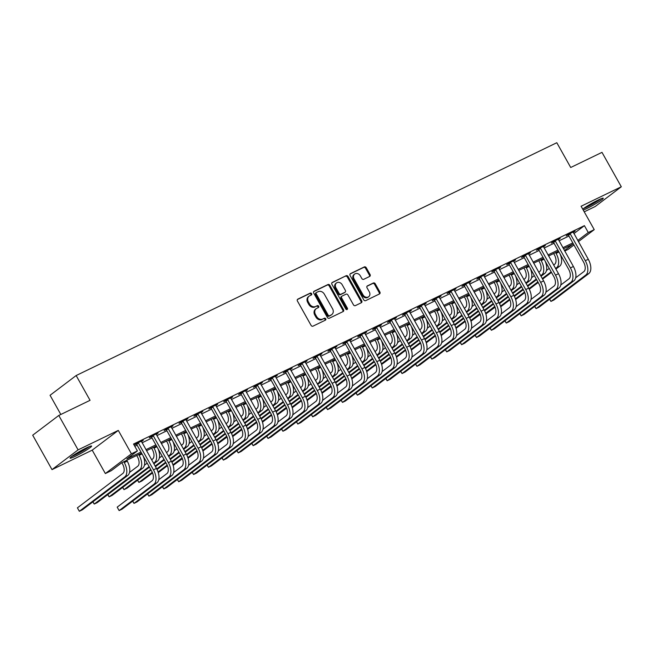 <?xml version="1.0" encoding="UTF-8"?>
<svg xmlns="http://www.w3.org/2000/svg" width="654" height="654" viewBox="0 0 654 654"><rect width="100%" height="100%" fill="white"/><g stroke="black" fill="none" stroke-linecap="round" stroke-linejoin="round"><path stroke-width="0.98" d="M311.615 293.654A1.087 0.907 52.9 0 0 310.266 293.106L297.84 299.123A1.553 1.292 52.9 0 0 297.431 301.036L311.075 325.365A1.553 1.292 52.9 0 0 313.004 326.15L325.43 320.125A1.087 0.907 52.9 0 0 324.368 318.236L322.757 319.013A4.979 4.137 52.9 0 1 316.593 316.503L315.457 314.476A4.979 4.137 52.9 0 1 316.193 308.696A4.979 4.137 52.9 0 1 316.773 308.345L318.375 307.56A1.087 0.907 52.9 0 0 317.313 305.671L315.71 306.448A4.979 4.137 52.9 0 1 309.538 303.938L308.402 301.911A4.979 4.137 52.9 0 1 309.138 296.131A4.979 4.137 52.9 0 1 309.718 295.772L311.329 294.995A1.087 0.907 52.9 0 0 311.615 293.654M310.977 295.167A1.087 0.907 52.9 0 0 309.555 293.638L297.39 299.532M325.087 320.297A1.087 0.907 52.9 0 0 323.665 318.768L322.757 319.013M318.032 307.732A1.087 0.907 52.9 0 0 316.61 306.203L315.71 306.448M583.245 210.081A12.361 1.128 150.7 0 0 586.973 208.446A12.361 1.128 150.7 0 0 598.058 202.29A12.361 1.128 150.7 0 0 603.258 198.236A12.361 1.128 150.7 0 0 597.977 200.124A12.361 1.128 150.7 0 0 582.722 209.149M86.336 447.949A12.361 1.128 150.7 0 0 75.251 454.105A12.361 1.128 150.7 0 0 70.06 458.16A12.361 1.128 150.7 0 0 75.341 456.271A12.361 1.128 150.7 0 0 86.426 450.107A12.361 1.128 150.7 0 0 91.617 446.053A12.361 1.128 150.7 0 0 86.336 447.949M369.657 276.446A1.553 1.292 52.9 0 0 370.074 274.533L366.24 267.707A1.553 1.292 52.9 0 0 364.311 266.922L350.519 273.609A1.553 1.292 52.9 0 0 350.103 275.522L363.755 299.843A1.553 1.292 52.9 0 0 365.684 300.636L379.475 293.948A1.553 1.292 52.9 0 0 379.892 292.027L375.265 283.787A1.553 1.292 52.9 0 0 373.336 283.002L367.434 285.863A1.553 1.292 52.9 0 0 367.025 287.785L369.314 291.872A4.161 3.458 52.9 0 1 368.701 296.703A4.161 3.458 52.9 0 1 363.06 294.897L354.076 278.89A4.161 3.458 52.9 0 1 354.689 274.051A4.161 3.458 52.9 0 1 360.329 275.857L361.826 278.522A1.553 1.292 52.9 0 0 363.755 279.307L369.657 276.446M573.885 233.617L584.406 225.646L588.273 232.53L594.233 229.644L578.389 241.637M58.786 415.462L78.096 449.878L52.009 469.621L32.7 435.204L58.786 415.462L90.056 400.322L76.15 375.543L556.807 142.719L570.713 167.498L601.991 152.357L621.3 186.774L581.095 206.247L594.233 229.644M52.009 469.621L92.214 450.148L118.3 430.406L78.096 449.878M118.3 430.406L131.429 453.811L137.389 450.925L126.819 458.928L140.978 452.069M584.406 225.646L133.53 444.041L137.389 450.925M329.878 285.324A1.553 1.292 52.9 0 0 327.948 284.539L314.149 291.218A1.553 1.292 52.9 0 0 313.74 293.139L327.392 317.46A1.553 1.292 52.9 0 0 329.314 318.245L343.113 311.566A1.553 1.292 52.9 0 0 343.522 309.644L329.878 285.324L329.175 285.855A1.553 1.292 52.9 0 0 327.245 285.07L313.699 291.635M332.33 282.414L346.13 275.726A1.553 1.292 52.9 0 1 348.059 276.511L361.711 300.84A1.553 1.292 52.9 0 1 361.294 302.753L355.392 305.614A1.553 1.292 52.9 0 1 353.462 304.829L347.928 294.97A1.553 1.292 52.9 0 0 345.999 294.186L342.083 296.082A1.553 1.292 52.9 0 0 341.674 297.995L347.438 308.263A1.087 0.907 52.9 0 1 345.803 309.056L331.921 284.335A1.553 1.292 52.9 0 1 332.33 282.414L331.995 282.667M584.235 211.831L595.214 206.517L621.3 186.774M134.798 446.306L137.111 445.186M142.065 442.791L152.006 437.976M156.96 435.572L166.893 430.765M171.847 428.362L181.787 423.547M186.742 421.151L196.674 416.336M201.628 413.941L211.569 409.126M216.515 406.723L226.456 401.916M231.41 399.512L241.351 394.697M246.296 392.302L256.237 387.487M261.191 385.092L271.132 380.276M276.078 377.873L286.019 373.066M290.973 370.663L300.905 365.848M305.859 363.452L315.8 358.637M320.754 356.242L330.687 351.427M335.641 349.023L345.582 344.208M350.536 341.813L360.468 336.998M365.423 334.603L375.363 329.788M380.317 327.392L390.25 322.577M395.204 320.174L405.145 315.359M410.091 312.964L420.031 308.148M424.986 305.753L434.926 300.938M439.872 298.543L449.813 293.728M454.767 291.324L464.708 286.509M469.654 284.114L479.595 279.299M484.549 276.904L494.481 272.089M499.435 269.685L509.376 264.878M514.33 262.475L524.263 257.66M529.217 255.264L539.158 250.449M544.112 248.054L554.044 243.239M558.998 240.836L568.939 236.029M141.419 441.614L143.283 440.232L136.138 443.69L134.372 445.022L136.318 444.082M132.737 501.095L134.013 503.376L136.997 501.929L171.855 475.54A11.886 6.54 -115.8 0 0 171.348 461.217L156.314 434.428L158.17 433.013L151.025 436.48L149.259 437.812L151.205 436.872M171.201 427.185L173.065 425.803L165.912 429.269L164.154 430.602L166.1 429.662M162.519 486.666L163.794 488.947L166.77 487.508L201.636 461.119A11.886 6.54 -115.8 0 0 201.13 446.788L186.096 420.007L187.951 418.593L180.806 422.051L179.041 423.391L180.986 422.443M200.982 412.764L202.846 411.382L195.693 414.84L193.936 416.173L195.881 415.233M192.301 472.245L193.576 474.518L196.552 473.079L231.418 446.69A11.886 6.54 -115.8 0 0 230.911 432.368L215.877 405.578L217.733 404.164L210.588 407.63L208.822 408.963L210.768 408.022M230.764 398.335L232.628 396.953L225.475 400.42L223.717 401.752L225.655 400.812M245.651 391.125L247.514 389.743L240.37 393.201L238.604 394.542L240.549 393.594M260.545 383.914L262.409 382.533L255.256 385.991L253.499 387.323L255.436 386.383M275.432 376.704L277.296 375.314L270.151 378.78L268.385 380.113L270.331 379.173M290.327 369.485L292.183 368.104L285.038 371.57L283.28 372.903L285.218 371.962M305.214 362.275L307.078 360.894L299.933 364.352L298.167 365.692L300.112 364.744M296.532 421.756L297.807 424.037L300.791 422.59L335.649 396.201A11.886 6.54 -115.8 0 0 335.142 381.879L320.108 355.097L321.964 353.683L314.819 357.141L313.062 358.474L314.999 357.534M334.995 347.854L336.859 346.465L329.714 349.931L327.948 351.263L329.894 350.323M326.313 407.328L327.589 409.608L330.572 408.17L365.431 381.781A11.886 6.54 -115.8 0 0 364.924 367.45L349.89 340.669L351.746 339.254L344.601 342.721L342.835 344.053L344.781 343.113M364.777 333.426L366.641 332.044L359.496 335.502L357.73 336.843L359.675 335.894M379.663 326.215L381.527 324.834L374.382 328.292L372.617 329.624L374.562 328.684M394.558 319.005L396.422 317.615L389.269 321.081L387.511 322.414L389.457 321.474M409.445 311.786L411.309 310.405L404.164 313.871L402.398 315.203L404.344 314.263M424.34 304.576L426.204 303.194L419.05 306.652L417.293 307.985L419.23 307.045M439.226 297.366L441.09 295.984L433.945 299.442L432.18 300.775L434.125 299.834M454.121 290.147L455.985 288.766L448.832 292.232L447.074 293.564L449.012 292.624M469.008 282.937L470.872 281.555L463.727 285.021L461.961 286.354L463.907 285.414M460.326 342.418L461.601 344.699L464.585 343.252L499.443 316.871A11.886 6.54 -115.8 0 0 498.937 302.54L483.903 275.759L485.767 274.345L478.614 277.803L476.856 279.135L478.793 278.195M498.789 268.516L500.653 267.134L493.508 270.593L491.743 271.925L493.688 270.985M490.108 327.997L491.383 330.27L494.367 328.831L529.225 302.442A11.886 6.54 -115.8 0 0 528.718 288.12L513.684 261.33L515.54 259.916L508.395 263.382L506.637 264.715L508.575 263.775M528.571 254.087L530.435 252.706L523.29 256.172L521.524 257.504L523.47 256.564M543.458 246.877L545.322 245.495L538.177 248.953L536.411 250.286L538.356 249.346M558.352 239.666L560.216 238.285L553.071 241.743L551.306 243.075L553.251 242.135M573.239 232.448L575.103 231.066L567.958 234.533L566.192 235.865L568.138 234.925M76.15 375.543L50.064 395.286L60.83 414.473M573.967 244.988L568.146 249.387L564.729 251.046M141.566 453.124L121.881 462.664L111.311 470.667L105.351 473.553L131.429 453.811M92.214 450.148L105.351 473.553M577.744 240.5L588.273 232.53M145.932 449.674L155.865 444.859M160.819 442.456L170.759 437.649M175.713 435.245L185.646 430.43M190.6 428.035L200.541 423.22M205.495 420.824L215.428 416.009M220.382 413.606L230.322 408.799M235.268 406.396L245.209 401.581M250.163 399.185L260.104 394.37M265.05 391.975L274.991 387.16M279.945 384.756L289.877 379.949M294.831 377.546L304.772 372.731M309.726 370.336L319.659 365.521M324.613 363.125L334.554 358.31M339.508 355.907L349.44 351.092M354.394 348.696L364.335 343.881M369.289 341.486L379.222 336.671M384.176 334.276L394.117 329.461M399.071 327.057L409.003 322.242M413.957 319.847L423.898 315.032M428.844 312.637L438.785 307.821M443.739 305.426L453.68 300.611M458.626 298.208L468.566 293.393M473.521 290.997L483.461 286.182M488.407 283.787L498.348 278.972M503.302 276.568L513.235 271.762M518.189 269.358L528.13 264.543M533.084 262.148L543.016 257.333M547.97 254.937L557.911 250.122M562.865 247.719L572.798 242.912M564.451 250.564L572.765 244.269L563.454 248.782M558.5 251.177L548.567 255.992M543.613 258.387L533.672 263.202M528.718 265.606L518.786 270.421M513.831 272.816L503.891 277.631M498.945 280.026L489.004 284.842M484.05 287.245L474.109 292.052M469.163 294.455L459.222 299.27M454.268 301.666L444.336 306.481M439.382 308.876L429.441 313.691M424.487 316.095L414.554 320.901M409.6 323.305L399.659 328.12M394.705 330.515L384.773 335.33M379.819 337.726L369.878 342.541M364.924 344.944L354.991 349.751M350.037 352.154L340.096 356.97M335.142 359.365L325.21 364.18M320.256 366.575L310.315 371.39M305.369 373.794L295.428 378.601M290.474 381.004L280.533 385.819M275.587 388.214L265.647 393.029M260.693 395.425L250.76 400.24M245.806 402.643L235.865 407.45M230.911 409.854L220.978 414.669M216.024 417.064L206.084 421.879M201.13 424.274L191.197 429.089M186.243 431.493L176.302 436.308M171.348 438.703L161.415 443.518M156.461 445.914L146.521 450.729M309.138 296.131L308.435 296.663A4.979 4.137 52.9 0 0 307.699 302.442L308.402 301.911M314.999 306.979A4.979 4.137 52.9 0 1 308.835 304.47L307.699 302.442M316.193 308.696L315.49 309.228A4.979 4.137 52.9 0 0 314.746 315.007L315.457 314.476M322.054 319.553A4.979 4.137 52.9 0 1 315.89 317.035L314.746 315.007M342.859 311.688A1.553 1.292 52.9 0 0 342.819 310.176L329.175 285.855M316.495 292.485A1.087 0.907 52.9 0 0 316.209 293.834L328.194 315.179A1.087 0.907 52.9 0 0 329.542 315.727L331.235 314.909A4.979 4.137 52.9 0 0 331.815 314.558A4.979 4.137 52.9 0 0 332.551 308.77L324.359 294.177A4.979 4.137 52.9 0 0 318.196 291.668L316.495 292.485M315.792 293.025A1.087 0.907 52.9 0 0 315.506 294.365L316.209 293.834M331.815 314.558L331.112 315.089A4.979 4.137 52.9 0 1 330.532 315.441L328.839 316.266A1.087 0.907 52.9 0 1 327.49 315.719L315.506 294.365M331.88 282.822L346.13 275.726M361.041 302.876A1.553 1.292 52.9 0 0 361 301.371L347.356 277.051A1.553 1.292 52.9 0 0 345.426 276.266M341.38 296.614A1.553 1.292 52.9 0 0 340.971 298.526L346.734 308.802L347.438 308.263M346.841 309.685A1.087 0.907 52.9 0 0 346.734 308.802M342.181 284.727A4.161 3.458 52.9 0 0 336.548 282.929A4.161 3.458 52.9 0 0 335.927 287.76L339.091 293.401A1.553 1.292 52.9 0 0 341.02 294.186L344.936 292.289A1.553 1.292 52.9 0 0 345.353 290.376L342.181 284.727M336.548 282.929L335.837 283.46A4.161 3.458 52.9 0 0 335.224 288.291L335.927 287.76M344.568 292.567A1.553 1.292 52.9 0 1 344.233 292.82L340.317 294.717A1.553 1.292 52.9 0 1 338.388 293.932L335.224 288.291M354.689 274.051L353.986 274.59A4.161 3.458 52.9 0 0 353.364 279.422L354.076 278.89M368.701 296.703L367.998 297.235A4.161 3.458 52.9 0 1 362.357 295.436L353.364 279.422M379.23 294.071A1.553 1.292 52.9 0 0 379.181 292.567L374.562 284.318A1.553 1.292 52.9 0 0 372.633 283.534L366.976 286.272M369.404 276.568A1.553 1.292 52.9 0 0 369.363 275.064L365.537 268.238A1.553 1.292 52.9 0 0 363.608 267.453L350.062 274.018M121.832 462.705L122.502 463.899A7.93 4.357 64.2 0 1 122.838 473.447L77.409 507.839L79.338 511.281L124.775 476.889A11.886 6.54 -115.8 0 0 124.268 462.558L123.802 461.732M77.409 507.839L79.338 511.281L82.314 509.834L127.751 475.442A11.886 6.54 -115.8 0 0 127.244 461.119L126.778 460.293M138.076 442.75L138.444 443.085L136.686 444.418L151.712 471.207A7.93 4.357 64.2 0 1 152.055 480.755L117.197 507.144L119.126 510.586L153.984 484.197A11.886 6.54 -115.8 0 0 153.477 469.874L138.444 443.085M117.197 507.144L119.126 510.586L122.102 509.139L156.96 482.758A11.886 6.54 -115.8 0 0 156.453 468.428L141.338 441.172M136.686 444.418L135.999 443.796M136.719 455.478L137.397 456.68A7.93 4.357 64.2 0 1 137.732 466.237L129.533 472.441M92.95 501.79L94.233 504.062L139.662 469.678A11.886 6.54 -115.8 0 0 139.155 455.348L138.689 454.522M139.662 469.678L142.637 468.231L97.209 502.624L94.233 504.062L92.835 501.871M142.637 468.231A11.886 6.54 -115.8 0 0 143.103 455.863M151.605 448.268L152.284 449.47A7.93 4.357 64.2 0 1 152.619 459.018L151.605 459.787M153.535 463.228L154.557 462.46A11.886 6.54 -115.8 0 0 154.05 448.137L153.584 447.311M147.183 463.138L144.428 465.223M107.845 494.571L109.12 496.852L107.722 494.661M149.439 467.144L112.096 495.413L109.12 496.852L149.12 466.58M153.862 463.8L157.532 461.021A11.886 6.54 -115.8 0 0 157.99 448.644M166.5 441.049L167.171 442.259A7.93 4.357 64.2 0 1 167.514 451.808L166.5 452.576M168.43 456.018L169.443 455.249A11.886 6.54 -115.8 0 0 168.936 440.927L168.47 440.093M162.078 455.92L159.314 458.013M122.731 487.361L124.007 489.642L122.617 487.451M151.033 469.997L126.99 488.203L124.007 489.642L150.714 469.425M155.137 466.081L164.007 459.361M155.456 466.654L164.326 459.934M168.748 456.59L172.419 453.811A11.886 6.54 -115.8 0 0 172.885 441.434M152.971 435.539L153.338 435.875L151.573 437.207L166.607 463.988A7.93 4.357 64.2 0 1 166.942 473.545L158.75 479.75M132.623 501.177L134.013 503.376L168.871 476.987A11.886 6.54 -115.8 0 0 168.364 462.656L153.338 435.875M156.314 434.428L156.232 433.962M151.573 437.207L150.886 436.586M167.857 428.329L168.225 428.664L166.468 429.997L181.493 456.778A7.93 4.357 64.2 0 1 181.837 466.335L173.637 472.531M147.624 493.876L148.908 496.157L183.766 469.776A11.886 6.54 -115.8 0 0 183.259 455.446L168.225 428.664M147.51 493.966L148.908 496.157L151.883 494.718L186.742 468.329A11.886 6.54 -115.8 0 0 186.235 454.007L171.119 426.743M166.468 429.997L165.781 429.367M182.752 421.111L183.12 421.446L181.354 422.786L196.388 449.568A7.93 4.357 64.2 0 1 196.723 459.116L188.532 465.321M162.405 486.756L163.794 488.947L198.653 462.558A11.886 6.54 -115.8 0 0 198.146 448.235L183.12 421.446M186.096 420.007L186.014 419.533M181.354 422.786L180.667 422.157M181.387 433.839L182.065 435.049A7.93 4.357 64.2 0 1 182.401 444.597L181.387 445.366M183.316 448.808L184.338 448.039A11.886 6.54 -115.8 0 0 183.831 433.708L183.365 432.883M176.964 448.709L174.209 450.802M137.618 480.15L138.901 482.431L137.504 480.24M152.537 472.924L141.877 480.984L138.901 482.431L152.276 472.311M156.731 468.934L165.609 462.214M170.032 458.871L178.902 452.151M157.025 469.523L165.928 462.787M170.351 459.435L179.221 452.723M183.643 449.38L187.314 446.592A11.886 6.54 -115.8 0 0 187.772 434.223M197.639 413.9L198.007 414.235L196.249 415.568L211.275 442.357A7.93 4.357 64.2 0 1 211.618 451.906L203.419 458.111M177.406 479.456L178.689 481.736L213.547 455.348A11.886 6.54 -115.8 0 0 213.041 441.017L198.007 414.235M177.291 479.546L178.689 481.736L181.665 480.289L216.523 453.909A11.886 6.54 -115.8 0 0 216.016 439.578L200.901 412.322M196.249 415.568L195.562 414.947M88.445 446.968A10.701 0.973 -29.3 0 1 84.807 449.437A10.701 0.973 -29.3 0 1 72.488 455.928M71.638 456.541A12.287 1.12 150.7 0 0 85.486 449.2A12.287 1.12 150.7 0 0 89.41 446.568M600.086 199.151A10.701 0.973 -29.3 0 1 587.096 206.787A10.701 0.973 -29.3 0 1 584.128 208.103M583.278 208.716A12.287 1.12 150.7 0 0 586.393 207.318A12.287 1.12 150.7 0 0 601.051 198.742M196.282 426.629L196.952 427.83A7.93 4.357 64.2 0 1 197.295 437.387L196.282 438.155M198.211 441.597L199.225 440.829A11.886 6.54 -115.8 0 0 198.718 426.498L198.252 425.672M191.859 441.499L189.096 443.592M152.881 473.897L152.398 473.022M158.047 471.992L167.162 465.092M171.618 461.724L180.496 455.004M184.918 451.652L193.788 444.941M158.26 472.646L167.424 465.705M171.92 462.304L180.815 455.568M185.237 452.225L194.107 445.513M198.53 442.161L202.2 439.382A11.886 6.54 -115.8 0 0 202.666 427.013M211.168 419.418L211.847 420.62A7.93 4.357 64.2 0 1 212.182 430.169L211.168 430.937M213.098 434.379L214.111 433.61A11.886 6.54 -115.8 0 0 213.605 419.288L213.147 418.462M206.746 434.289L203.991 436.373M167.767 466.678L167.285 465.811M172.942 464.781L182.057 457.882M186.513 454.505L195.391 447.786M199.805 444.442L208.683 437.73M173.147 465.435L182.384 458.675M186.807 455.094L195.71 448.358M200.132 445.014L209.002 438.294M213.417 434.951L217.095 432.171A11.886 6.54 -115.8 0 0 217.553 419.794M226.063 412.2L226.734 413.41A7.93 4.357 64.2 0 1 227.077 422.958L226.063 423.727M227.993 427.168L229.006 426.4A11.886 6.54 -115.8 0 0 228.499 412.077L228.033 411.243M221.641 427.07L218.877 429.163M182.662 459.468L182.18 458.601M187.829 457.571L196.944 450.671M201.399 447.295L210.277 440.575M214.7 437.232L223.57 430.512M188.041 458.225L197.206 451.285M201.702 447.884L210.596 441.148M215.019 437.796L223.889 431.084M228.311 427.741L231.982 424.961A11.886 6.54 -115.8 0 0 232.448 412.584M240.95 404.989L241.628 406.199A7.93 4.357 64.2 0 1 241.964 415.748L240.95 416.516M242.879 419.958L243.893 419.189A11.886 6.54 -115.8 0 0 243.386 404.859L242.928 404.033M236.527 419.86L233.772 421.953M197.549 452.257L197.067 451.391M202.724 450.353L211.831 443.461M216.294 440.085L225.172 433.365M229.587 430.021L238.457 423.301M202.928 451.007L212.092 444.074M216.588 440.673L225.491 433.937M229.906 430.585L238.784 423.874M243.198 420.522L246.877 417.743A11.886 6.54 -115.8 0 0 247.335 405.374M255.845 397.779L256.515 398.981A7.93 4.357 64.2 0 1 256.858 408.537L255.837 409.306M257.774 412.748L258.788 411.979A11.886 6.54 -115.8 0 0 258.281 397.648L257.815 396.823M251.422 412.649L248.659 414.742M212.444 445.047L211.961 444.172M217.61 443.142L226.725 436.243M231.181 432.874L240.059 426.155M244.482 422.803L253.351 416.091M217.823 443.796L227.052 437.036M231.483 433.455L240.378 426.719M244.8 423.375L253.67 416.663M258.093 413.312L261.763 410.532A11.886 6.54 -115.8 0 0 262.229 398.163M212.534 406.69L212.902 407.025L211.136 408.358L226.17 435.139A7.93 4.357 64.2 0 1 226.505 444.695L218.305 450.9M192.186 472.327L193.576 474.518L228.434 448.137A11.886 6.54 -115.8 0 0 227.927 433.806L212.902 407.025M215.877 405.578L215.787 405.112M211.136 408.358L210.449 407.736M227.42 399.48L227.788 399.815L226.031 401.147L241.056 427.929A7.93 4.357 64.2 0 1 241.391 437.477L233.2 443.682M207.187 465.027L208.471 467.308L243.329 440.919A11.886 6.54 -115.8 0 0 242.822 426.596L227.788 399.815M207.073 465.117L208.471 467.308L211.446 465.869L246.305 439.48A11.886 6.54 -115.8 0 0 245.798 425.157L230.682 397.894M226.031 401.147L225.344 400.518M242.315 392.261L242.683 392.596L240.917 393.937L255.951 420.718A7.93 4.357 64.2 0 1 256.286 430.267L248.087 436.471M222.082 457.816L223.357 460.097L258.216 433.708A11.886 6.54 -115.8 0 0 257.709 419.386L242.683 392.596M221.968 457.906L223.357 460.097L226.333 458.658L261.191 432.269A11.886 6.54 -115.8 0 0 260.684 417.939L245.569 390.683M240.917 393.937L240.231 393.307M257.202 385.051L257.57 385.386L255.804 386.718L270.838 413.508A7.93 4.357 64.2 0 1 271.173 423.056L262.982 429.261M236.969 450.606L238.252 452.887L273.11 426.498A11.886 6.54 -115.8 0 0 272.604 412.167L257.57 385.386M236.854 450.696L238.252 452.887L241.228 451.44L276.086 425.059A11.886 6.54 -115.8 0 0 275.579 410.728L260.464 383.473M255.804 386.718L255.125 386.097M272.089 377.84L272.465 378.175L270.699 379.508L285.733 406.289A7.93 4.357 64.2 0 1 286.068 415.846L277.868 422.051M251.864 443.396L253.139 445.668L287.997 419.288A11.886 6.54 -115.8 0 0 287.49 404.957L272.465 378.175M251.741 443.477L253.139 445.668L256.115 444.229L290.973 417.841A11.886 6.54 -115.8 0 0 290.466 403.518L275.35 376.263M270.699 379.508L270.012 378.887M270.731 390.569L271.41 391.771A7.93 4.357 64.2 0 1 271.745 401.319L270.731 402.087M272.661 405.529L273.674 404.761A11.886 6.54 -115.8 0 0 273.168 390.438L272.71 389.612M266.309 405.439L263.546 407.524M227.33 437.828L226.848 436.962M232.497 435.932L241.612 429.032M246.076 425.656L254.954 418.936M259.368 415.592L268.238 408.881M232.71 436.586L241.874 429.645M246.37 426.244L255.273 419.508M259.687 416.165L268.565 409.445M272.98 406.101L276.658 403.322A11.886 6.54 -115.8 0 0 277.116 390.945M286.983 370.622L287.351 370.965L285.585 372.298L300.619 399.079A7.93 4.357 64.2 0 1 300.954 408.627L292.763 414.832M266.75 436.177L268.026 438.458L302.892 412.069A11.886 6.54 -115.8 0 0 302.385 397.746L287.351 370.965M266.636 436.267L268.026 438.458L271.009 437.019L305.868 410.63A11.886 6.54 -115.8 0 0 305.361 396.299L290.245 369.044M285.585 372.298L284.899 371.668M285.618 383.35L286.297 384.56A7.93 4.357 64.2 0 1 286.64 394.109L285.618 394.877M287.556 398.319L288.569 397.55A11.886 6.54 -115.8 0 0 288.062 383.228L287.596 382.394M281.204 398.221L278.441 400.313M242.225 430.618L241.743 429.752M247.392 428.722L256.507 421.822M260.962 418.446L269.84 411.726M274.263 408.382L283.133 401.662M247.604 429.376L256.769 422.435M261.257 419.034L270.159 412.298M274.582 408.946L283.452 402.235M287.874 398.891L291.545 396.111A11.886 6.54 -115.8 0 0 292.011 383.734M301.87 363.411L302.238 363.747L300.48 365.087L315.506 391.869A7.93 4.357 64.2 0 1 315.849 401.417L307.65 407.622M281.637 428.967L282.92 431.248L317.779 404.859A11.886 6.54 -115.8 0 0 317.272 390.536L302.238 363.747M281.522 429.057L282.92 431.248L285.896 429.801L320.754 403.42A11.886 6.54 -115.8 0 0 320.247 389.089L305.132 361.834M300.48 365.087L299.794 364.458M300.513 376.14L301.192 377.342A7.93 4.357 64.2 0 1 301.527 386.898L300.513 387.667M302.442 391.108L303.456 390.34A11.886 6.54 -115.8 0 0 302.949 376.009L302.483 375.183M296.09 391.01L293.327 393.103M257.112 423.408L256.63 422.541M262.279 421.503L271.394 414.611M275.857 411.235L284.727 404.515M289.15 401.164L298.02 394.452M262.491 422.157L271.655 415.225M276.151 411.824L285.054 405.088M289.469 401.736L298.338 395.024M302.761 391.672L306.44 388.893A11.886 6.54 -115.8 0 0 306.898 376.524M316.765 356.201L317.133 356.536L315.367 357.869L330.401 384.658A7.93 4.357 64.2 0 1 330.736 394.207L322.545 400.411M296.417 421.846L297.807 424.037L332.665 397.648A11.886 6.54 -115.8 0 0 332.158 383.318L317.133 356.536M320.108 355.097L320.027 354.623M315.367 357.869L314.68 357.248M315.4 368.93L316.078 370.131A7.93 4.357 64.2 0 1 316.413 379.688L315.4 380.456M317.337 383.898L318.351 383.13A11.886 6.54 -115.8 0 0 317.844 368.799L317.378 367.973M310.985 383.8L308.222 385.885M271.999 416.189L271.524 415.323M277.173 414.293L286.288 407.393M290.744 404.025L299.622 397.305M304.045 393.953L312.914 387.242M277.386 414.947L286.615 408.186M291.038 404.605L299.941 397.869M304.363 394.526L313.233 387.814M317.656 384.462L321.327 381.683A11.886 6.54 -115.8 0 0 321.793 369.314M331.652 348.991L332.019 349.326L330.262 350.658L345.287 377.44A7.93 4.357 64.2 0 1 345.631 386.996L337.431 393.201M311.418 414.546L312.702 416.819L347.56 390.438A11.886 6.54 -115.8 0 0 347.053 376.107L332.019 349.326M311.304 414.628L312.702 416.819L315.678 415.38L350.536 388.991A11.886 6.54 -115.8 0 0 350.029 374.668L334.913 347.413M330.262 350.658L329.575 350.029M330.295 361.719L330.973 362.921A7.93 4.357 64.2 0 1 331.308 372.469L330.295 373.238M332.224 376.679L333.238 375.911A11.886 6.54 -115.8 0 0 332.731 361.588L332.265 360.763M325.872 376.59L323.109 378.674M286.893 408.979L286.411 408.112M292.06 407.082L301.175 400.183M305.631 396.806L314.509 390.086M318.931 386.743L327.801 380.031M292.273 407.736L301.437 400.796M305.933 397.395L314.827 390.659M319.25 387.315L328.12 380.595M332.543 377.252L336.213 374.472A11.886 6.54 -115.8 0 0 336.679 362.095M346.546 341.772L346.914 342.116L345.149 343.448L360.182 370.229A7.93 4.357 64.2 0 1 360.517 379.778L352.326 385.983M326.199 407.417L327.589 409.608L362.447 383.219A11.886 6.54 -115.8 0 0 361.94 368.897L346.914 342.116M349.89 340.669L349.808 340.194M345.149 343.448L344.462 342.819M345.181 354.501L345.86 355.711A7.93 4.357 64.2 0 1 346.195 365.259L345.181 366.027M347.111 369.469L348.132 368.701A11.886 6.54 -115.8 0 0 347.626 354.378L347.16 353.544M340.759 369.371L338.004 371.464M301.78 401.769L301.298 400.902M306.955 399.872L316.07 392.972M320.525 389.596L329.403 382.876M333.826 379.533L342.696 372.813M307.159 400.526L316.332 393.585M320.82 390.185L329.722 383.448M334.145 380.097L343.015 373.385M347.438 370.041L351.108 367.262A11.886 6.54 -115.8 0 0 351.566 354.885M361.433 334.562L361.801 334.897L360.043 336.23L375.069 363.019A7.93 4.357 64.2 0 1 375.412 372.567L367.213 378.772M341.2 400.117L342.483 402.398L377.342 376.009A11.886 6.54 -115.8 0 0 376.835 361.687L361.801 334.897M341.086 400.207L342.483 402.398L345.459 400.951L380.317 374.57A11.886 6.54 -115.8 0 0 379.811 360.24L364.695 332.984M360.043 336.23L359.357 335.608M360.076 347.29L360.746 348.492A7.93 4.357 64.2 0 1 361.09 358.049L360.076 358.817M362.005 362.259L363.019 361.49A11.886 6.54 -115.8 0 0 362.512 347.16L362.046 346.334M355.653 362.161L352.89 364.253M316.675 394.558L316.193 393.683M321.842 392.653L330.957 385.754M335.412 382.386L344.29 375.666M348.713 372.314L357.583 365.602M322.054 393.307L331.292 386.547M335.715 382.974L344.609 376.23M349.032 372.886L357.901 366.175M362.324 362.823L365.995 360.043A11.886 6.54 -115.8 0 0 366.461 347.675M374.963 340.08L375.641 341.282A7.93 4.357 64.2 0 1 375.976 350.838L374.963 351.599M376.892 355.04L377.914 354.28A11.886 6.54 -115.8 0 0 377.407 339.949L376.941 339.124M370.54 354.95L367.785 357.035M331.562 387.34L331.079 386.473M336.736 385.443L345.852 378.543M350.307 375.175L359.185 368.455M363.608 365.104L372.478 358.392M336.941 386.097L346.113 379.156M350.601 375.756L359.504 369.019M363.926 365.676L372.796 358.964M377.219 355.613L380.89 352.833A11.886 6.54 -115.8 0 0 381.347 340.456M389.858 332.87L390.528 334.071A7.93 4.357 64.2 0 1 390.871 343.62L389.858 344.388M391.787 347.83L392.801 347.061A11.886 6.54 -115.8 0 0 392.294 332.739L391.828 331.913M385.435 347.74L382.672 349.825M346.457 380.129L345.974 379.263M351.623 378.233L360.738 371.333M365.194 367.957L374.072 361.237M378.494 357.893L387.364 351.182M351.836 378.887L361 371.946M365.496 368.545L374.39 361.809M378.813 358.466L387.683 351.746M392.106 348.402L395.776 345.623A11.886 6.54 -115.8 0 0 396.242 333.246M404.744 325.651L405.423 326.861A7.93 4.357 64.2 0 1 405.758 336.409L404.744 337.178M406.674 340.62L407.687 339.851A11.886 6.54 -115.8 0 0 407.18 325.52L406.723 324.695M400.322 340.521L397.567 342.614M361.343 372.919L360.861 372.052M366.518 371.022L375.633 364.123M380.088 360.746L388.966 354.027M393.381 350.683L402.259 343.963M366.722 371.668L375.887 364.736M380.383 361.335L389.285 354.599M393.708 351.247L402.578 344.535M406.992 341.192L410.671 338.412A11.886 6.54 -115.8 0 0 411.129 326.035M419.639 318.441L420.309 319.642A7.93 4.357 64.2 0 1 420.653 329.199L419.639 329.968M421.568 333.409L422.582 332.641A11.886 6.54 -115.8 0 0 422.075 318.31L421.609 317.484M415.216 333.311L412.453 335.404M376.238 365.709L375.756 364.834M381.405 363.804L390.52 356.904M394.975 353.536L403.853 346.816M408.276 343.464L417.146 336.753M381.617 364.458L390.847 357.697M395.278 354.116L404.172 347.38M408.595 344.037L417.465 337.325M421.887 333.973L425.558 331.194A11.886 6.54 -115.8 0 0 426.024 318.825M434.526 311.23L435.204 312.432A7.93 4.357 64.2 0 1 435.539 321.989L434.526 322.749M436.455 326.191L437.469 325.43A11.886 6.54 -115.8 0 0 436.962 311.1L436.504 310.274M430.103 326.101L427.348 328.185M391.125 358.49L390.642 357.624M396.299 356.594L405.406 349.694M409.87 346.318L418.748 339.606M423.163 336.254L432.041 329.542M396.504 357.248L405.668 350.307M410.164 346.906L419.067 340.17M423.481 336.826L432.359 330.106M436.774 326.763L440.453 323.983A11.886 6.54 -115.8 0 0 440.91 311.606M449.421 304.02L450.091 305.222A7.93 4.357 64.2 0 1 450.434 314.77L449.412 315.539M451.35 318.98L452.364 318.212A11.886 6.54 -115.8 0 0 451.857 303.889L451.391 303.064M444.998 318.89L442.235 320.975M406.02 351.28L405.537 350.413M411.186 349.383L420.301 342.483M424.757 339.107L433.635 332.387M438.057 329.044L446.927 322.332M411.399 350.037L420.563 343.097M425.059 339.696L433.954 332.96M438.376 329.616L447.246 322.896M451.669 319.553L455.339 316.773A11.886 6.54 -115.8 0 0 455.805 304.396M464.307 296.802L464.986 298.011A7.93 4.357 64.2 0 1 465.321 307.56L464.307 308.328M466.237 311.77L467.25 311.002A11.886 6.54 -115.8 0 0 466.743 296.671L466.286 295.845M459.885 311.672L457.121 313.765M420.906 344.069L420.424 343.203M426.073 342.173L435.188 335.273M439.651 331.897L448.53 325.177M452.944 321.833L461.814 315.114M426.285 342.819L435.45 335.886M439.946 332.485L448.848 325.749M453.263 322.397L462.141 315.686M466.555 312.342L470.234 309.563A11.886 6.54 -115.8 0 0 470.692 297.186M479.194 289.591L479.873 290.793A7.93 4.357 64.2 0 1 480.216 300.349L479.194 301.118M481.131 304.56L482.145 303.791A11.886 6.54 -115.8 0 0 481.638 289.46L481.172 288.635M474.779 304.462L472.016 306.554M435.801 336.859L435.319 335.984M440.968 334.954L450.083 328.055M454.538 324.686L463.416 317.967M467.839 314.615L476.709 307.903M441.18 335.608L450.344 328.676M454.832 325.267L463.735 318.531M468.158 315.187L477.028 308.475M481.45 305.124L485.121 302.344A11.886 6.54 -115.8 0 0 485.587 289.975M494.089 282.381L494.767 283.583A7.93 4.357 64.2 0 1 495.103 293.131L494.089 293.899M496.018 297.341L497.032 296.573A11.886 6.54 -115.8 0 0 496.525 282.25L496.059 281.424M489.666 297.251L486.903 299.336M450.688 329.641L450.205 328.774M455.854 327.744L464.969 320.844M469.433 317.468L478.303 310.748M482.726 307.405L491.595 300.693M456.067 328.398L465.231 321.457M469.727 318.057L478.63 311.32M483.044 307.977L491.914 301.257M496.337 297.913L500.016 295.134A11.886 6.54 -115.8 0 0 500.474 282.757M508.976 275.171L509.654 276.372A7.93 4.357 64.2 0 1 509.989 285.921L508.976 286.689M510.913 290.131L511.927 289.362A11.886 6.54 -115.8 0 0 511.42 275.04L510.954 274.214M504.561 290.033L501.798 292.125M465.574 322.43L465.1 321.564M470.749 320.534L479.864 313.634M484.32 310.258L493.198 303.538M497.62 300.194L506.49 293.474M470.962 321.188L480.191 314.427M484.614 310.846L493.517 304.11M497.939 300.766L506.809 294.047M511.232 290.703L514.902 287.923A11.886 6.54 -115.8 0 0 515.368 275.547M523.87 267.952L524.549 269.162A7.93 4.357 64.2 0 1 524.884 278.71L523.87 279.479M525.8 282.92L526.813 282.152A11.886 6.54 -115.8 0 0 526.306 267.821L525.841 266.995M519.448 282.822L516.685 284.915M480.469 315.22L479.987 314.353M485.636 313.323L494.751 306.424M499.206 303.047L508.084 296.327M512.507 292.984L521.377 286.264M485.848 313.969L495.086 307.216M499.509 303.636L508.403 296.9M512.826 293.548L521.696 286.836M526.118 283.493L529.789 280.713A11.886 6.54 -115.8 0 0 530.255 268.336M538.757 260.742L539.436 261.943A7.93 4.357 64.2 0 1 539.771 271.5L538.757 272.268M540.694 275.71L541.708 274.942A11.886 6.54 -115.8 0 0 541.201 260.611L540.735 259.785M534.334 275.612L531.579 277.705M495.356 308.009L494.874 307.135M500.531 306.105L509.646 299.205M514.101 295.837L522.979 289.117M527.402 285.765L536.272 279.054M500.735 306.759L509.907 299.826M514.396 296.417L523.298 289.681M527.721 286.338L536.591 279.626M541.013 276.274L544.684 273.495A11.886 6.54 -115.8 0 0 545.142 261.126M553.652 253.531L554.322 254.733A7.93 4.357 64.2 0 1 554.666 264.281L553.652 265.05M555.581 268.492L556.595 267.723A11.886 6.54 -115.8 0 0 556.088 253.4L555.622 252.575M549.229 268.402L546.466 270.486M510.251 300.791L509.768 299.924M515.417 298.894L524.533 291.995M528.988 288.618L537.866 281.899M542.289 278.555L551.159 271.843M515.63 299.548L524.794 292.608M529.29 289.207L538.185 282.471M542.607 279.127L551.477 272.407M555.9 269.064L559.571 266.284A11.886 6.54 -115.8 0 0 560.037 253.907M376.328 327.352L376.696 327.687L374.93 329.019L389.964 355.809A7.93 4.357 64.2 0 1 390.299 365.357L382.108 371.562M356.095 392.907L357.37 395.188L392.228 368.799A11.886 6.54 -115.8 0 0 391.721 354.468L376.696 327.687M355.98 392.997L357.37 395.188L360.346 393.741L395.212 367.352A11.886 6.54 -115.8 0 0 394.705 353.029L379.59 325.774M374.93 329.019L374.243 328.398M391.215 320.141L391.582 320.476L389.825 321.809L404.851 348.59A7.93 4.357 64.2 0 1 405.194 358.147L396.994 364.352M370.982 385.697L372.265 387.969L407.123 361.588A11.886 6.54 -115.8 0 0 406.616 347.258L391.582 320.476M370.867 385.778L372.265 387.969L375.241 386.53L410.099 360.141A11.886 6.54 -115.8 0 0 409.592 345.819L394.476 318.555M389.825 321.809L389.138 321.179M406.109 312.923L406.477 313.266L404.712 314.599L419.745 341.38A7.93 4.357 64.2 0 1 420.081 350.928L411.881 357.133M385.876 378.478L387.152 380.759L422.01 354.37A11.886 6.54 -115.8 0 0 421.503 340.047L406.477 313.266M385.762 378.568L387.152 380.759L390.127 379.32L424.994 352.931A11.886 6.54 -115.8 0 0 424.487 338.6L409.363 311.345M404.712 314.599L404.025 313.969M420.996 305.712L421.364 306.047L419.606 307.38L434.632 334.169A7.93 4.357 64.2 0 1 434.967 343.718L426.776 349.923M400.763 371.268L402.047 373.548L436.905 347.16A11.886 6.54 -115.8 0 0 436.398 332.837L421.364 306.047M400.649 371.358L402.047 373.548L405.022 372.101L439.88 345.721A11.886 6.54 -115.8 0 0 439.374 331.39L424.258 304.135M419.606 307.38L418.92 306.759M435.891 298.502L436.259 298.837L434.493 300.17L449.527 326.959A7.93 4.357 64.2 0 1 449.862 336.508L441.663 342.712M415.658 364.057L416.933 366.338L451.791 339.949A11.886 6.54 -115.8 0 0 451.285 325.618L436.259 298.837M415.543 364.139L416.933 366.338L419.909 364.891L454.767 338.502A11.886 6.54 -115.8 0 0 454.26 324.18L439.145 296.924M434.493 300.17L433.806 299.548M450.778 291.292L451.146 291.627L449.38 292.959L464.414 319.741A7.93 4.357 64.2 0 1 464.749 329.297L456.557 335.502M430.545 356.847L431.828 359.12L466.686 332.739A11.886 6.54 -115.8 0 0 466.179 318.408L451.146 291.627M430.43 356.929L431.828 359.12L434.804 357.681L469.662 331.292A11.886 6.54 -115.8 0 0 469.155 316.969L454.039 289.706M449.38 292.959L448.701 292.33M465.664 284.073L466.04 284.416L464.275 285.749L479.308 312.53A7.93 4.357 64.2 0 1 479.644 322.079L471.444 328.283M445.439 349.628L446.715 351.909L481.573 325.52A11.886 6.54 -115.8 0 0 481.066 311.198L466.04 284.416M445.317 349.718L446.715 351.909L449.69 350.47L484.549 324.082A11.886 6.54 -115.8 0 0 484.042 309.751L468.926 282.495M464.275 285.749L463.588 285.119M480.559 276.863L480.927 277.198L479.161 278.53L494.195 305.32A7.93 4.357 64.2 0 1 494.53 314.868L486.339 321.073M460.212 342.508L461.601 344.699L496.468 318.31A11.886 6.54 -115.8 0 0 495.961 303.987L480.927 277.198M483.903 275.759L483.821 275.285M479.161 278.53L478.483 277.909M495.446 269.652L495.814 269.988L494.056 271.32L509.082 298.11A7.93 4.357 64.2 0 1 509.425 307.658L501.226 313.863M475.213 335.208L476.496 337.489L511.354 311.1A11.886 6.54 -115.8 0 0 510.848 296.769L495.814 269.988M475.098 335.289L476.496 337.489L479.472 336.042L514.33 309.653A11.886 6.54 -115.8 0 0 513.823 295.33L498.708 268.075M494.056 271.32L493.369 270.699M510.341 262.442L510.709 262.777L508.943 264.11L523.977 290.891A7.93 4.357 64.2 0 1 524.312 300.448L516.12 306.652M489.993 328.079L491.383 330.27L526.249 303.889A11.886 6.54 -115.8 0 0 525.734 289.558L510.709 262.777M513.684 261.33L513.603 260.856M508.943 264.11L508.256 263.48M525.227 255.224L525.595 255.559L523.838 256.899L538.863 283.681A7.93 4.357 64.2 0 1 539.207 293.229L531.007 299.434M504.994 320.779L506.278 323.06L541.136 296.671A11.886 6.54 -115.8 0 0 540.629 282.348L525.595 255.559M504.88 320.869L506.278 323.06L509.253 321.621L544.112 295.232A11.886 6.54 -115.8 0 0 543.605 280.901L528.489 253.646M523.838 256.899L523.151 256.27M540.122 248.013L540.49 248.348L538.724 249.681L553.758 276.47A7.93 4.357 64.2 0 1 554.093 286.019L545.902 292.224M519.889 313.568L521.164 315.849L556.023 289.46A11.886 6.54 -115.8 0 0 555.516 275.138L540.49 248.348M519.775 313.658L521.164 315.849L524.148 314.402L559.006 288.022A11.886 6.54 -115.8 0 0 558.5 273.691L543.384 246.435M538.724 249.681L538.038 249.06M555.009 240.803L555.377 241.138L553.619 242.471L568.645 269.252A7.93 4.357 64.2 0 1 568.988 278.808L560.789 285.013M534.776 306.358L536.059 308.639L570.917 282.25A11.886 6.54 -115.8 0 0 570.411 267.919L555.377 241.138M534.661 306.44L536.059 308.639L539.035 307.192L573.893 280.803A11.886 6.54 -115.8 0 0 573.386 266.48L558.271 239.225M553.619 242.471L552.932 241.849M569.904 233.592L570.272 233.928L568.506 235.26L583.54 262.041A7.93 4.357 64.2 0 1 583.875 271.598L575.684 277.795M549.671 299.148L550.946 301.42L585.804 275.04A11.886 6.54 -115.8 0 0 585.297 260.709L570.272 233.928M549.556 299.23L550.946 301.42L553.922 299.982L588.788 273.593A11.886 6.54 -115.8 0 0 588.281 259.27L573.166 232.007M568.506 235.26L567.819 234.631M309.555 293.638L310.266 293.106M323.665 318.768L324.368 318.236M316.61 306.203L317.313 305.671M308.835 304.47L309.538 303.938M315.89 317.035L316.593 316.503M342.819 310.176L343.522 309.644M327.245 285.07L327.948 284.539M327.49 315.719L328.194 315.179M328.839 316.266L329.542 315.727M330.532 315.441L331.235 314.909M347.356 277.051L348.059 276.511M361 301.371L361.711 300.84M340.971 298.526L341.674 297.995M338.388 293.932L339.091 293.401M340.317 294.717L341.02 294.186M344.233 292.82L344.936 292.289M362.357 295.436L363.06 294.897M372.633 283.534L373.336 283.002M374.562 284.318L375.265 283.787M379.181 292.567L379.892 292.027M363.608 267.453L364.311 266.922M365.537 268.238L366.24 267.707M369.363 275.064L370.074 274.533M124.268 462.558L127.244 461.119M124.775 476.889L127.751 475.442M153.477 469.874L156.453 468.428M153.984 484.197L156.96 482.758M139.155 455.348L142.032 453.958M154.05 448.137L156.927 446.739M154.557 462.46L157.532 461.021M168.936 440.927L171.814 439.529M169.443 455.249L172.419 453.811M168.364 462.656L171.348 461.217M168.871 476.987L171.855 475.54M183.259 455.446L186.235 454.007M183.766 469.776L186.742 468.329M198.146 448.235L201.13 446.788M198.653 462.558L201.636 461.119M183.831 433.708L186.709 432.319M184.338 448.039L187.314 446.592M213.041 441.017L216.016 439.578M213.547 455.348L216.523 453.909M198.718 426.498L201.595 425.108M199.225 440.829L202.2 439.382M213.605 419.288L216.49 417.89M214.111 433.61L217.095 432.171M228.499 412.077L231.377 410.679M229.006 426.4L231.982 424.961M243.386 404.859L246.264 403.469M243.893 419.189L246.877 417.743M258.281 397.648L261.159 396.259M258.788 411.979L261.763 410.532M227.927 433.806L230.911 432.368M228.434 448.137L231.418 446.69M242.822 426.596L245.798 425.157M243.329 440.919L246.305 439.48M257.709 419.386L260.684 417.939M258.216 433.708L261.191 432.269M272.604 412.167L275.579 410.728M273.11 426.498L276.086 425.059M287.49 404.957L290.466 403.518M287.997 419.288L290.973 417.841M273.168 390.438L276.045 389.04M273.674 404.761L276.658 403.322M302.385 397.746L305.361 396.299M302.892 412.069L305.868 410.63M288.062 383.228L290.94 381.83M288.569 397.55L291.545 396.111M317.272 390.536L320.247 389.089M317.779 404.859L320.754 403.42M302.949 376.009L305.827 374.619M303.456 390.34L306.44 388.893M332.158 383.318L335.142 381.879M332.665 397.648L335.649 396.201M317.844 368.799L320.722 367.401M318.351 383.13L321.327 381.683M347.053 376.107L350.029 374.668M347.56 390.438L350.536 388.991M332.731 361.588L335.608 360.191M333.238 375.911L336.213 374.472M361.94 368.897L364.924 367.45M362.447 383.219L365.431 381.781M347.626 354.378L350.503 352.98M348.132 368.701L351.108 367.262M376.835 361.687L379.811 360.24M377.342 376.009L380.317 374.57M362.512 347.16L365.39 345.77M363.019 361.49L365.995 360.043M377.407 339.949L380.285 338.551M377.914 354.28L380.89 352.833M392.294 332.739L395.171 331.341M392.801 347.061L395.776 345.623M407.18 325.52L410.066 324.131M407.687 339.851L410.671 338.412M422.075 318.31L424.953 316.92M422.582 332.641L425.558 331.194M436.962 311.1L439.84 309.702M437.469 325.43L440.453 323.983M451.857 303.889L454.734 302.491M452.364 318.212L455.339 316.773M466.743 296.671L469.621 295.281M467.25 311.002L470.234 309.563M481.638 289.46L484.516 288.071M482.145 303.791L485.121 302.344M496.525 282.25L499.403 280.852M497.032 296.573L500.016 295.134M511.42 275.04L514.297 273.642M511.927 289.362L514.902 287.923M526.306 267.821L529.184 266.431M526.813 282.152L529.789 280.713M541.201 260.611L544.079 259.221M541.708 274.942L544.684 273.495M556.088 253.4L558.966 252.003M556.595 267.723L559.571 266.284M391.721 354.468L394.705 353.029M392.228 368.799L395.212 367.352M406.616 347.258L409.592 345.819M407.123 361.588L410.099 360.141M421.503 340.047L424.487 338.6M422.01 354.37L424.994 352.931M436.398 332.837L439.374 331.39M436.905 347.16L439.88 345.721M451.285 325.618L454.26 324.18M451.791 339.949L454.767 338.502M466.179 318.408L469.155 316.969M466.686 332.739L469.662 331.292M481.066 311.198L484.042 309.751M481.573 325.52L484.549 324.082M495.961 303.987L498.937 302.54M496.468 318.31L499.443 316.871M510.848 296.769L513.823 295.33M511.354 311.1L514.33 309.653M525.734 289.558L528.718 288.12M526.249 303.889L529.225 302.442M540.629 282.348L543.605 280.901M541.136 296.671L544.112 295.232M555.516 275.138L558.5 273.691M556.023 289.46L559.006 288.022M570.411 267.919L573.386 266.48M570.917 282.25L573.893 280.803M585.297 260.709L588.281 259.27M585.804 275.04L588.788 273.593M315.669 293.098L316.373 292.567M341.2 296.72L341.903 296.188M344.413 292.714L345.124 292.183"/></g></svg>
